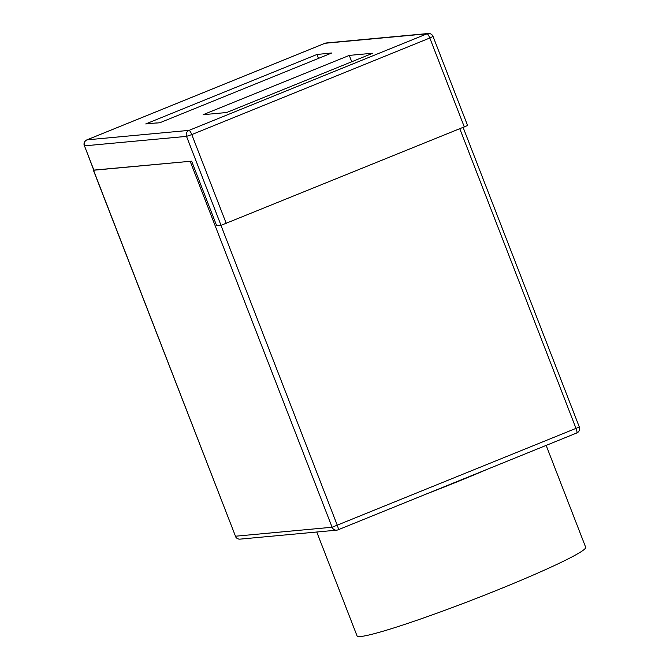 <?xml version="1.0" encoding="UTF-8"?>
<svg xmlns="http://www.w3.org/2000/svg" width="670" height="670" viewBox="0 0 670 670"><rect width="100%" height="100%" fill="white"/><g stroke="black" fill="none" stroke-linecap="round" stroke-linejoin="round"><path stroke-width="1" d="M156.613 123.045L159.845 122.744L331.759 52.997L328.141 53.332L328.518 54.312M156.571 122.937L145.717 123.95L316.935 54.479L328.141 53.332M226.636 112.518L372.805 53.215L349.279 55.401L203.119 114.696L226.636 112.518M190.983 161.227L191.637 161.168L216.678 225.731L221.016 225.329L466.948 125.784L467.543 125.382L433.046 36.431L429.813 38.006A4.623 1.047 -112.1 0 0 428.314 34.991A4.623 1.047 -112.1 0 0 427.058 33.801A4.623 4.497 -95.3 0 1 428.306 33.5L326.248 42.972A4.623 4.497 84.7 0 0 325.009 43.274L86.974 139.854A4.623 4.497 84.7 0 0 84.47 145.851L93.792 170.222L190.983 161.227L93.75 170.113M86.832 139.913A4.623 1.047 67.9 0 1 86.907 139.871A4.623 1.047 67.9 0 1 86.974 139.854L189.024 130.382A4.623 1.047 67.9 0 1 190.28 131.571A4.623 1.047 67.9 0 1 191.779 134.586L186.52 136.379L84.47 145.851L93.926 170.239M93.44 170.364L235.48 536.218A4.623 4.497 84.7 0 0 240.078 539.132L336.709 530.163A4.623 4.497 -95.3 0 1 332.102 527.248L579.324 427.024L463.121 127.442M316.751 532.014L357.06 635.939A122.602 8.124 -21.2 0 0 360.695 636.5A122.602 8.124 -21.2 0 0 487.325 594.072A122.602 8.124 -21.2 0 0 585.672 547.264L546.159 445.399M486.956 469.419A122.602 8.124 158.8 0 1 427.745 493.438M220.949 225.329L337.362 525.456A4.623 1.047 67.9 0 1 338.224 528.53A4.623 1.047 67.9 0 1 338.015 529.844L576.753 432.988A4.623 1.047 -112.1 0 1 576.677 433.004L338.082 529.811M337.948 529.861A4.623 4.497 -95.3 0 1 336.709 530.163A4.623 4.623 0 0 0 338.015 529.844A4.623 1.047 67.9 0 1 337.948 529.861M351.742 61.757L349.279 55.401M327.789 53.474L328.166 54.446M316.935 54.479L318.451 58.391M221.016 225.329L186.52 136.379A4.623 4.497 -95.3 0 1 189.024 130.382L427.058 33.801L325.009 43.274A4.623 1.047 -112.1 0 0 324.942 43.29A4.623 1.047 -112.1 0 0 324.875 43.332M464.318 126.957L429.813 38.006L191.779 134.586L226.284 223.529M433.046 36.431A4.623 4.623 0 0 0 428.306 33.5A4.623 4.497 -95.3 0 1 430.5 33.868M93.582 170.381L235.48 536.218L332.102 527.248L190.205 161.411M579.324 427.024A4.623 4.623 0 0 1 576.753 432.988A4.623 1.047 -112.1 0 0 576.954 431.673A4.623 1.047 -112.1 0 0 576.091 428.599L459.804 128.782M326.248 42.972A4.623 4.623 0 0 0 324.942 43.29L86.907 139.871A4.623 4.623 0 0 0 84.328 145.834M235.338 536.201A4.623 4.623 0 0 0 240.078 539.132"/></g></svg>
